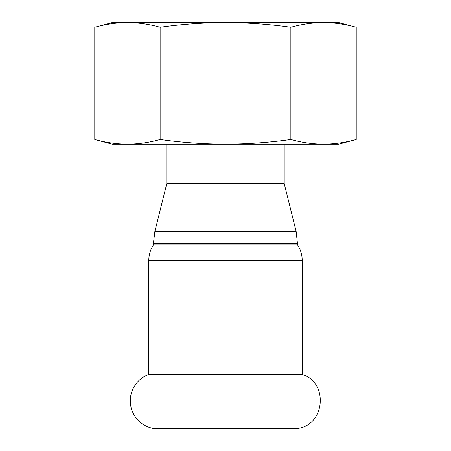<?xml version="1.0" encoding="UTF-8"?>
<svg xmlns="http://www.w3.org/2000/svg" width="451" height="451" viewBox="0 0 451 451"><rect width="100%" height="100%" fill="white"/><g stroke="black" fill="none" stroke-linecap="round" stroke-linejoin="round"><path stroke-width="0.68" d="M191.472 428.45L153.379 428.45A28.058 28.058 0 0 1 148.762 374.465L302.238 374.465C328.734 382.386 325.081 425.135 297.621 428.45L191.472 428.45M153.379 243.563L153.379 244.927L297.621 244.927L296.127 231.391L154.873 231.391L153.379 243.563L297.621 243.563M284.203 144.151L284.203 183.568L166.797 183.568L154.873 231.391M296.127 231.391L284.203 183.568L166.797 183.568L166.797 144.151M225.5 144.151L338.718 144.151L356.228 139.46C345.404 142.493 334.512 144.061 323.547 144.151C312.582 144.061 301.691 142.493 290.867 139.46C269.213 142.493 247.424 144.061 225.5 144.151C203.576 144.061 181.787 142.493 160.133 139.46C149.309 142.493 138.418 144.061 127.453 144.151L225.5 144.151M94.772 139.46L112.282 144.151L127.453 144.151C116.488 144.061 105.596 142.493 94.772 139.46L94.772 27.24C105.596 24.207 116.488 22.64 127.453 22.55C138.418 22.64 149.309 24.207 160.133 27.24C181.787 24.207 203.576 22.64 225.5 22.55C247.424 22.64 269.213 24.207 290.867 27.24C301.691 24.207 312.582 22.64 323.547 22.55L338.718 22.55L356.228 27.24C345.404 24.207 334.512 22.64 323.547 22.55L112.282 22.55L94.772 27.24M356.228 139.46L356.228 27.24M290.867 139.46L290.867 27.24M160.133 27.24L160.133 139.46M297.621 244.927C300.665 249.753 302.204 255.018 302.238 260.723L148.762 260.723L148.762 374.465M153.379 244.927C150.335 249.753 148.796 255.018 148.762 260.723M302.238 260.723L302.238 374.465"/></g></svg>
